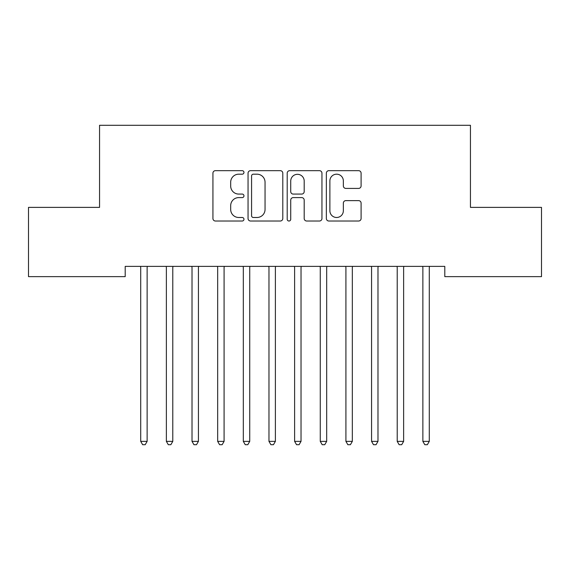 <?xml version="1.0" encoding="UTF-8"?>
<svg xmlns="http://www.w3.org/2000/svg" width="570" height="570" viewBox="0 0 570 570"><rect width="100%" height="100%" fill="white"/><g stroke="black" fill="none" stroke-linecap="round" stroke-linejoin="round"><path stroke-width="0.85" d="M243.96 172.425A1.76 1.76 0 0 0 242.2 170.665L215.446 170.665A2.515 2.515 0 0 0 212.931 173.18L212.931 218.502A2.515 2.515 0 0 0 215.446 221.018L242.2 221.018A1.76 1.76 0 0 0 243.96 219.258A1.76 1.76 0 0 0 242.2 217.491L238.737 217.491A8.058 8.058 0 0 1 230.679 209.439L230.679 205.663A8.058 8.058 0 0 1 238.737 197.605L242.2 197.605A1.76 1.76 0 0 0 243.96 195.838A1.76 1.76 0 0 0 242.2 194.078L238.737 194.078A8.058 8.058 0 0 1 230.679 186.019L230.679 182.243A8.058 8.058 0 0 1 238.737 174.185L242.2 174.185A1.76 1.76 0 0 0 243.96 172.425M358.58 188.413A2.515 2.515 0 0 0 361.095 185.898L361.095 173.18A2.515 2.515 0 0 0 358.58 170.665L328.869 170.665A2.515 2.515 0 0 0 326.353 173.18L326.353 218.502A2.515 2.515 0 0 0 328.869 221.018L358.58 221.018A2.515 2.515 0 0 0 361.095 218.502L361.095 203.141A2.515 2.515 0 0 0 358.58 200.626L345.869 200.626A2.515 2.515 0 0 0 343.347 203.141L343.347 210.758A6.733 6.733 0 0 1 336.613 217.491A6.733 6.733 0 0 1 329.88 210.758L329.88 180.925A6.733 6.733 0 0 1 336.613 174.185A6.733 6.733 0 0 1 343.347 180.925L343.347 185.898A2.515 2.515 0 0 0 345.869 188.413L358.58 188.413M444.799 266.375L125.201 266.375L125.201 276.635L28.5 276.635L28.5 207.38L99.55 207.38L99.55 125.3L470.45 125.3L470.45 207.38L541.5 207.38L541.5 276.635L444.799 276.635L444.799 266.375M282.798 173.18A2.515 2.515 0 0 0 280.276 170.665L250.572 170.665A2.515 2.515 0 0 0 248.05 173.18L248.05 218.502A2.515 2.515 0 0 0 250.572 221.018L280.276 221.018A2.515 2.515 0 0 0 282.798 218.502L282.798 173.18M289.724 170.665L319.428 170.665A2.515 2.515 0 0 1 321.95 173.18L321.95 218.502A2.515 2.515 0 0 1 319.428 221.018L306.717 221.018A2.515 2.515 0 0 1 304.195 218.502L304.195 200.12A2.515 2.515 0 0 0 301.68 197.605L293.244 197.605A2.515 2.515 0 0 0 290.728 200.12L290.728 219.258A1.76 1.76 0 0 1 288.969 221.018A1.76 1.76 0 0 1 287.202 219.258L287.202 173.18A2.515 2.515 0 0 1 289.724 170.665M253.337 174.185A1.76 1.76 0 0 0 251.577 175.952L251.577 215.731A1.76 1.76 0 0 0 253.337 217.491L256.992 217.491A8.058 8.058 0 0 0 265.05 209.439L265.05 182.243A8.058 8.058 0 0 0 256.992 174.185L253.337 174.185M304.195 181.046A6.733 6.733 0 0 0 297.462 174.313A6.733 6.733 0 0 0 290.728 181.046L290.728 191.563A2.515 2.515 0 0 0 293.244 194.078L301.68 194.078A2.515 2.515 0 0 0 304.195 191.563L304.195 181.046M140.534 266.753A2.565 2.565 -179.2 0 1 140.719 267.715A2.565 2.565 179.5 0 0 140.534 266.753L140.384 266.375M147.466 266.375L147.316 266.753A2.565 2.565 179.5 0 0 147.131 267.715L147.131 441.365L140.719 441.365L140.719 267.715M147.131 441.365L145.208 444.7L142.642 444.7L140.719 441.365M166.184 266.753A2.565 2.565 -179.2 0 1 166.369 267.715A2.565 2.565 179.5 0 0 166.184 266.753L166.034 266.375M191.834 266.753A2.565 2.565 -179.2 0 1 192.019 267.715A2.565 2.565 179.5 0 0 191.834 266.753L191.684 266.375M173.116 266.375L172.966 266.753A2.565 2.565 179.5 0 0 172.781 267.715L172.781 441.365L166.369 441.365L166.369 267.715M172.781 441.365L170.858 444.7L168.292 444.7L166.369 441.365M198.766 266.375L198.617 266.753A2.565 2.565 179.5 0 0 198.431 267.715L198.431 441.365L192.019 441.365L192.019 267.715M198.431 441.365L196.508 444.7L193.942 444.7L192.019 441.365M217.484 266.753A2.565 2.565 -179.2 0 1 217.669 267.715A2.565 2.565 179.5 0 0 217.484 266.753L217.334 266.375M243.134 266.753A2.565 2.565 -179.2 0 1 243.319 267.715A2.565 2.565 179.5 0 0 243.134 266.753L242.984 266.375M224.416 266.375L224.267 266.753A2.565 2.565 179.5 0 0 224.081 267.715L224.081 441.365L217.669 441.365L217.669 267.715M224.081 441.365L222.158 444.7L219.593 444.7L217.669 441.365M250.066 266.375L249.917 266.753A2.565 2.565 179.5 0 0 249.731 267.715L249.731 441.365L243.319 441.365L243.319 267.715M249.731 441.365L247.808 444.7L245.243 444.7L243.319 441.365M268.784 266.753A2.565 2.565 -179.2 0 1 268.969 267.715A2.565 2.565 179.5 0 0 268.784 266.753L268.634 266.375M275.716 266.375L275.567 266.753A2.565 2.565 179.5 0 0 275.381 267.715L275.381 441.365L268.969 441.365L268.969 267.715M275.381 441.365L273.458 444.7L270.892 444.7L268.969 441.365M294.434 266.753A2.565 2.565 -179.2 0 1 294.619 267.715A2.565 2.565 179.5 0 0 294.434 266.753L294.284 266.375M301.366 266.375L301.216 266.753A2.565 2.565 179.5 0 0 301.031 267.715L301.031 441.365L294.619 441.365L294.619 267.715M301.031 441.365L299.108 444.7L296.543 444.7L294.619 441.365M320.084 266.753A2.565 2.565 -179.2 0 1 320.269 267.715A2.565 2.565 179.5 0 0 320.084 266.753L319.934 266.375M327.016 266.375L326.867 266.753A2.565 2.565 179.5 0 0 326.681 267.715L326.681 441.365L320.269 441.365L320.269 267.715M326.681 441.365L324.757 444.7L322.192 444.7L320.269 441.365M345.733 266.753A2.565 2.565 -179.2 0 1 345.919 267.715A2.565 2.565 179.5 0 0 345.733 266.753L345.584 266.375M352.666 266.375L352.517 266.753A2.565 2.565 179.5 0 0 352.331 267.715L352.331 441.365L345.919 441.365L345.919 267.715M352.331 441.365L350.408 444.7L347.843 444.7L345.919 441.365M371.384 266.753A2.565 2.565 -179.2 0 1 371.569 267.715A2.565 2.565 179.5 0 0 371.384 266.753L371.234 266.375M378.316 266.375L378.166 266.753A2.565 2.565 179.5 0 0 377.981 267.715L377.981 441.365L371.569 441.365L371.569 267.715M377.981 441.365L376.058 444.7L373.493 444.7L371.569 441.365M397.034 266.753A2.565 2.565 -179.2 0 1 397.219 267.715A2.565 2.565 179.5 0 0 397.034 266.753L396.884 266.375M403.966 266.375L403.817 266.753A2.565 2.565 179.5 0 0 403.631 267.715L403.631 441.365L397.219 441.365L397.219 267.715M403.631 441.365L401.707 444.7L399.143 444.7L397.219 441.365M422.684 266.753A2.565 2.565 -179.2 0 1 422.869 267.715A2.565 2.565 179.5 0 0 422.684 266.753L422.534 266.375M429.616 266.375L429.466 266.753A2.565 2.565 179.5 0 0 429.281 267.715L429.281 441.365L422.869 441.365L422.869 267.715M429.281 441.365L427.357 444.7L424.793 444.7L422.869 441.365"/></g></svg>
